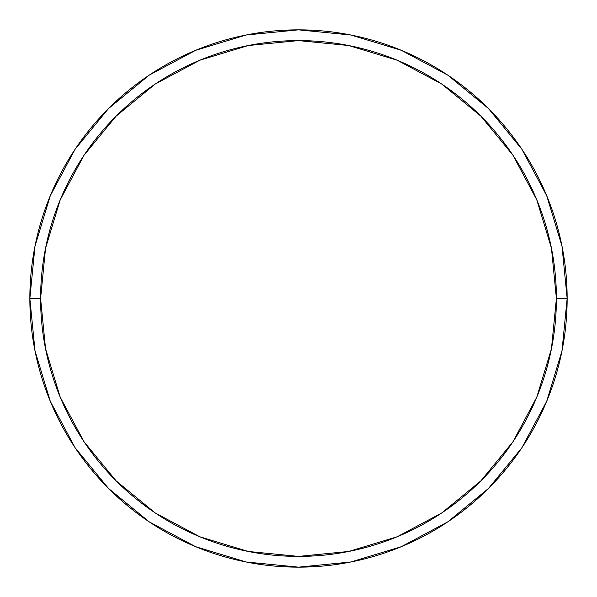 <?xml version="1.0" encoding="UTF-8"?>
<svg xmlns="http://www.w3.org/2000/svg" width="597" height="597" viewBox="0 0 597 597"><rect width="100%" height="100%" fill="white"/><g stroke="black" fill="none" stroke-linecap="round" stroke-linejoin="round"><path stroke-width="0.9" d="M29.85 298.5A268.65 268.65 0 0 0 298.5 567.15A268.65 268.65 0 0 0 567.15 298.5L556.404 298.5A257.904 257.904 0 0 1 298.5 556.404A257.904 257.904 0 0 1 40.596 298.5L45.551 348.812L60.23 397.199L84.058 441.787L116.131 480.869L155.213 512.942L199.801 536.77L248.188 551.449L298.5 556.404L348.812 551.449L397.199 536.77L441.787 512.942L480.869 480.869L512.942 441.787L536.77 397.199L551.449 348.812L556.404 298.5L551.449 248.188L536.77 199.801L512.942 155.213L480.869 116.131L441.787 84.058L397.199 60.23L348.812 45.551L298.5 40.596L248.188 45.551L199.801 60.23L155.213 84.058L116.131 116.131L84.058 155.213L60.23 199.801L45.551 248.188L40.596 298.5L29.85 298.5L40.596 298.5A257.904 257.904 0 0 1 298.5 40.596A257.904 257.904 0 0 1 556.404 298.5L567.15 298.5A268.65 268.65 0 0 0 298.5 29.85A268.65 268.65 0 0 0 29.85 298.5A268.65 268.65 0 0 1 298.5 29.85A268.65 268.65 0 0 1 567.15 298.5A268.65 268.65 0 0 1 298.5 567.15A268.65 268.65 0 0 1 29.85 298.5L35.014 246.091L50.297 195.689L75.073 149.317M75.125 149.243L108.535 108.535L149.175 75.177M149.243 75.125L195.689 50.297L246.091 35.014L298.41 29.85M298.5 29.85L350.909 35.014L401.311 50.297L447.683 75.073M447.757 75.125L488.465 108.535L521.823 149.175M521.875 149.243L546.703 195.689L561.986 246.091L567.15 298.41M567.15 298.5L561.986 350.909L546.703 401.311L521.927 447.683M521.875 447.757L488.465 488.465L447.825 521.823M447.757 521.875L401.311 546.703L350.909 561.986L298.59 567.15M298.5 567.15L246.091 561.986L195.689 546.703L149.317 521.927M149.243 521.875L108.535 488.465L75.177 447.825M75.125 447.757L50.297 401.311L35.014 350.909L29.85 298.59"/></g></svg>

